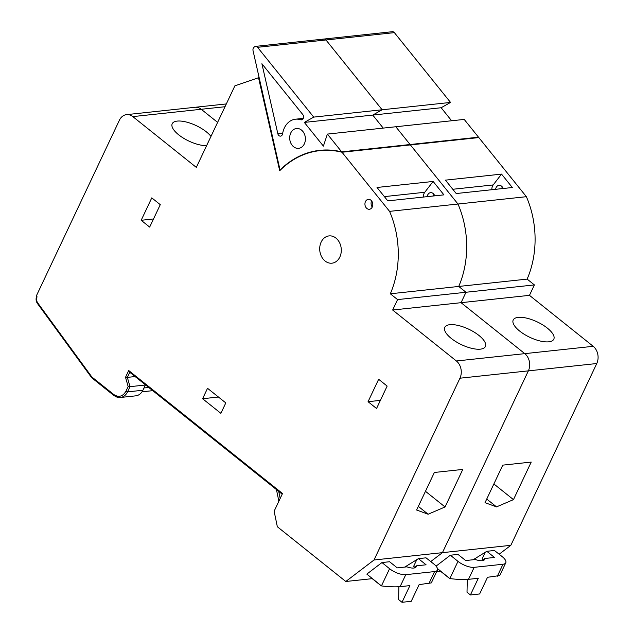<?xml version="1.0" encoding="UTF-8"?>
<svg xmlns="http://www.w3.org/2000/svg" width="634" height="634" viewBox="0 0 634 634"><rect width="100%" height="100%" fill="white"/><g stroke="black" fill="none" stroke-linecap="round" stroke-linejoin="round"><path stroke-width="0.95" d="M282.193 494.163L129.455 372.031L128.702 370.525L282.502 493.514L274.126 511.234L277.335 526.735L345.799 581.489L374.012 559.996L459.951 378.205A12.474 9.787 -96.1 0 0 456.385 360.984L524.793 353.645A12.474 9.787 83.9 0 1 528.36 370.866L442.429 552.658L430.74 561.558L442.429 552.658L528.36 370.866A12.474 9.787 -96.1 0 0 524.793 353.645L461.061 302.687L465.99 292.258L458.731 286.449A86.066 67.545 -96.1 0 0 457.978 204.029L410.412 144.917A99.475 78.061 -96.1 0 0 409.192 144.615A99.475 78.061 -96.1 0 1 410.412 144.917L376.588 148.538L376.271 148.15L410.095 144.52L395.798 126.752L464.207 119.414L478.504 137.182L444.68 140.811L444.997 141.2L478.821 137.578A99.475 78.061 -96.1 0 0 477.6 137.277M374.012 559.996L510.838 545.319L499.148 554.227M428.124 514.222L416.617 510.013L434.361 472.473L462.796 469.422L445.052 506.962L428.124 514.222L418.329 506.392M280.038 169.999A99.784 78.307 83.9 0 1 319.853 150.329A99.784 78.307 83.9 0 1 341.686 151.859L327.39 134.091L323.395 146.105L304.336 122.417L313.719 117.108L257.562 47.312A3.115 2.449 -96.1 0 0 255.557 46.377A3.115 2.449 -96.1 0 0 254.353 46.948A12.474 9.787 -96.1 0 0 253.719 47.613A3.115 2.449 -96.1 0 0 253.045 50.665L280.038 169.999L280.497 169.952M290.752 132.982A9.978 7.83 83.9 0 1 296.49 128.496A9.978 7.83 83.9 0 1 305.334 137.586A9.978 7.83 83.9 0 1 298.614 148.34A9.978 7.83 83.9 0 1 291.022 143.53A9.978 7.83 83.9 0 1 290.752 132.982M302.814 114.588A3.115 2.449 83.9 0 1 303.48 117.845A3.115 2.449 83.9 0 1 301.475 119.85A3.115 2.449 83.9 0 1 300.643 119.763A19.337 15.168 -96.1 0 0 295.492 119.2A19.337 15.168 -96.1 0 0 282.606 133.774A3.115 2.449 83.9 0 1 280.521 136.128A3.115 2.449 83.9 0 1 277.835 133.742L261.897 63.733L302.814 114.588M456.385 360.984L392.652 310.018L397.581 299.597L390.322 293.788A86.066 67.545 -96.1 0 0 389.569 211.368L342.003 152.247A99.475 78.061 -96.1 0 0 319.893 150.638A99.475 78.061 -96.1 0 0 279.705 170.744L258.529 77.72L234.881 85.836L196.326 167.4L132.815 116.608A12.474 9.787 -96.1 0 0 126.554 114.635A12.474 9.787 -96.1 0 0 119.39 120.246L36.233 296.157L37.081 296.831C36.241 298.923 36.431 300.928 37.668 302.83L91.867 376.992A1.244 0.61 128.6 0 0 91.859 377.888L91.629 377.65A1.244 0.46 -36.2 0 1 91.867 376.992L113.835 394.562C118.724 397.653 122.758 396.559 125.92 391.289L128.147 386.566L130.002 386.669L127.537 391.883A1.244 0.475 -154.7 0 1 125.92 391.289M321.153 242.069A13.718 10.77 83.9 0 1 329.038 235.903A13.718 10.77 83.9 0 1 341.203 248.393A13.718 10.77 83.9 0 1 331.962 263.181A13.718 10.77 83.9 0 1 321.525 256.564A13.718 10.77 83.9 0 1 321.153 242.069M378.649 379.283L387.144 386.082L376.548 408.502L368.053 401.702L378.649 379.283M151.772 197.871L160.275 204.663L149.672 227.083L141.176 220.291L151.772 197.871M207.532 388.301L225.799 402.907L220.878 413.336L202.603 398.731L207.532 388.301M365.461 201.588A4.993 3.915 83.9 0 1 368.33 199.345A4.993 3.915 83.9 0 1 372.126 201.755A4.993 3.915 83.9 0 1 372.261 207.025A4.993 3.915 83.9 0 1 369.392 209.268A4.993 3.915 83.9 0 1 365.596 206.858A4.993 3.915 83.9 0 1 365.461 201.588M259.021 77.665L258.529 77.72M377.024 187.474L387.81 200.875L443.919 194.86L433.133 181.451L377.024 187.474M342.003 152.247L375.819 148.625L375.502 148.229L341.686 151.859M389.569 211.368L457.978 204.029L410.412 144.917L444.228 141.287A99.475 78.061 -96.1 0 0 443.015 140.986M327.39 134.091L395.798 126.752L410.095 144.52L443.911 140.891L444.228 141.287M451.63 120.761L441.153 107.74L450.544 102.431L394.38 32.635A3.115 2.449 83.9 0 0 392.375 31.7L323.966 39.039A3.115 2.449 83.9 0 1 325.971 39.974A3.115 2.449 -96.1 0 0 323.966 39.039A3.115 2.449 -96.1 0 0 322.761 39.609M304.336 122.417L372.744 115.079L383.221 128.1L372.744 115.079L382.136 109.769L325.971 39.974L257.562 47.312M113.835 394.562A1.244 0.61 -51.4 0 0 113.819 395.45A1.244 0.61 -51.4 0 0 114.112 395.521A12.474 9.787 -96.1 0 0 120.365 397.494L135.739 395.846A12.474 9.787 -96.1 0 0 142.912 390.235L145.368 385.02L130.002 386.669L127.363 377.381L135.113 376.548M402.004 602.3L411.228 601.309L419.114 584.627L431.318 582.9L437.365 570.117A12.474 4.747 -154.7 0 1 434.583 571.583L405.76 574.673A12.474 4.747 -154.7 0 1 389.577 568.706L381.953 562.556L366.824 574.111L381.438 585.911C388.539 586.815 394.76 587.06 400.094 586.664L409.889 585.618L402.004 602.3L398.604 599.582L398.873 586.767M91.748 377.721A1.244 0.46 -36.2 0 1 91.629 377.65L37.43 303.488A1.244 0.46 -36.2 0 1 37.668 302.83M148.752 387.461L147.722 387.572L148.047 386.891M129.772 372.285L127.363 377.381L125.516 377.27L128.147 386.566M381.953 562.556L389.577 561.732L397.264 567.882L406.965 566.844A10.913 4.153 25.3 0 0 416.229 566.756A10.913 4.153 25.3 0 0 416.379 565.829L414.105 567.993M276.44 489.559L278.857 501.225M416.379 565.829L426.088 564.791L418.4 558.641L404.785 567.073M414.874 567.319L413.645 566.336A6.237 2.377 -154.7 0 1 414.779 567.414M278.722 491.39L280.18 498.427M418.4 558.641L426.024 557.825L433.775 563.967A12.474 4.747 -154.7 0 1 437.365 570.117M372.213 578.652L380.566 585.333M433.379 195.993A4.993 3.915 83.9 0 1 433.87 194.258A4.993 3.915 83.9 0 0 433.379 195.993M226.33 103.936L194.963 107.297A12.474 9.787 83.9 0 1 201.224 109.278A12.474 9.787 -96.1 0 0 194.963 107.297L126.554 114.635M225.015 106.726L201.224 109.278L217.613 122.378L201.224 109.278L132.815 116.608M345.799 581.489L372.42 578.636M202.603 398.731L218.453 397.027M141.176 220.291L153.515 218.968M368.053 401.702L380.384 400.379M451.257 338.413A22.452 8.551 25.3 0 0 471.751 348.343A22.452 8.551 25.3 0 0 485.39 346.521A22.452 8.551 25.3 0 0 468.748 329.197A22.452 8.551 25.3 0 0 444.799 327.334A22.452 8.551 25.3 0 0 451.257 338.413M392.652 310.018L461.061 302.687L465.99 292.258L458.731 286.449A86.066 67.545 -96.1 0 0 457.978 204.029L526.386 196.691L478.821 137.578M390.322 293.788L527.139 279.111A86.066 67.545 -96.1 0 0 526.386 196.691M397.581 299.597L534.399 284.92L527.139 279.111M313.719 117.108L382.136 109.769L325.971 39.974L394.38 32.635M206.613 145.638A22.452 8.551 -154.7 0 1 178.677 134.812A22.452 8.551 -154.7 0 1 172.21 123.733A22.452 8.551 -154.7 0 1 189.598 122.972A22.452 8.551 -154.7 0 1 210.979 136.413M434.71 195.851A4.993 3.915 -96.1 0 0 430.589 192.665A4.993 3.915 -96.1 0 0 427.72 194.907A4.993 3.915 -96.1 0 0 427.237 196.651M375.819 148.625A99.475 78.061 -96.1 0 0 374.599 148.324M371.611 200.93A4.993 3.915 -96.1 0 0 372.261 207.017M425.462 491.295L445.052 506.962M384.378 196.611L424.764 192.276L433.133 181.451M424.764 192.276A6.237 4.898 -96.1 0 0 423.48 197.055M593.202 346.307L529.469 295.349L461.061 302.687L524.793 353.645L593.202 346.307A12.474 9.787 83.9 0 1 596.768 363.528L510.838 545.319M496.533 506.883L485.026 502.675L502.77 465.134L531.213 462.083L513.469 499.624L496.533 506.883L486.738 499.053M441.153 107.74L372.744 115.079L382.136 109.769L450.544 102.431M445.433 180.135L456.218 193.536L512.327 187.521L501.542 174.112L445.433 180.135M437.444 568.563L449.855 578.573C456.948 579.476 463.169 579.73 468.502 579.333L478.298 578.279L470.412 594.961L479.637 593.971L487.522 577.289L499.727 575.561L505.774 562.786A12.474 4.747 -154.7 0 1 502.992 564.244L474.169 567.335A12.474 4.747 -154.7 0 1 457.986 561.367L450.362 555.218L436.057 566.146M470.412 594.961L467.012 592.243L467.282 579.428M450.362 555.218L457.986 554.401L465.673 560.543L475.373 559.505A10.913 4.153 25.3 0 0 484.638 559.418A10.913 4.153 25.3 0 0 484.788 558.491L482.514 560.654M484.788 558.491L494.496 557.452L486.809 551.303L473.202 559.735M483.282 559.981L482.054 558.998A6.237 2.377 -154.7 0 1 483.187 560.076M486.809 551.303L494.433 550.486L502.183 556.628A12.474 4.747 -154.7 0 1 505.774 562.786M440.622 571.313L448.975 577.994M501.795 188.655A4.993 3.915 83.9 0 1 502.279 186.919M529.469 295.349L534.399 284.92M436.588 571.749L440.828 571.297M519.666 331.075A22.452 8.551 25.3 0 0 540.16 341.005A22.452 8.551 25.3 0 0 553.807 339.182A22.452 8.551 25.3 0 0 537.156 321.866A22.452 8.551 25.3 0 0 513.207 319.996A22.452 8.551 25.3 0 0 519.666 331.075M503.119 188.512A4.993 3.915 -96.1 0 0 498.998 185.326A4.993 3.915 -96.1 0 0 496.129 187.569A4.993 3.915 -96.1 0 0 495.645 189.312M493.87 483.956L513.469 499.624M452.787 189.273L493.181 184.938L501.542 174.112M493.181 184.938A6.237 4.898 -96.1 0 0 491.889 189.717M596.768 363.528L459.951 378.205M128.702 370.525L125.516 377.27M142.912 390.235L127.537 391.883A12.474 9.787 -96.1 0 1 120.365 397.494L113.819 395.45L91.859 377.888M143.981 387.976L147.722 387.572M400.094 586.664L405.76 574.673M428.917 583.573L434.583 571.583M381.438 585.911L389.577 568.706M37.731 303.567A1.244 0.46 -36.2 0 1 37.43 303.488C35.916 301.182 35.678 298.757 36.724 296.221M413.645 566.336L416.649 559.973M302.267 119.588L300.643 119.763M282.693 133.219L277.835 133.742M468.502 579.333L474.169 567.335M497.325 576.235L502.992 564.244M449.855 578.573L457.986 561.367M482.054 558.998L485.065 552.634M142.016 391.812L152.754 390.663M323.966 39.039L255.557 46.377M326.042 149.981L319.893 150.638M303.306 118.36L295.492 119.2"/></g></svg>
